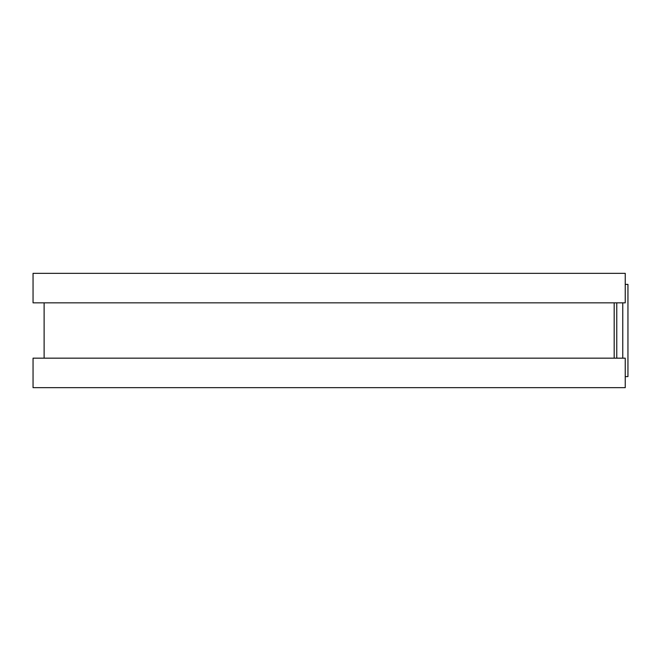 <?xml version="1.0" encoding="UTF-8"?>
<svg xmlns="http://www.w3.org/2000/svg" width="661" height="661" viewBox="0 0 661 661"><rect width="100%" height="100%" fill="white"/><g stroke="black" fill="none" stroke-linecap="round" stroke-linejoin="round"><path stroke-width="0.99" d="M625.24 284.395L627.95 284.395L627.95 376.605L625.24 376.605M614.176 302.837L614.176 358.163L614.176 302.837M625.24 273.332L625.24 302.837L33.05 302.837L33.05 273.332L625.24 273.332M625.24 358.163L625.24 387.668L33.05 387.668L33.05 358.163L625.24 358.163M616.763 302.837L616.763 358.163M622.761 302.837L622.761 358.163M44.113 302.837L44.113 358.163"/></g></svg>
